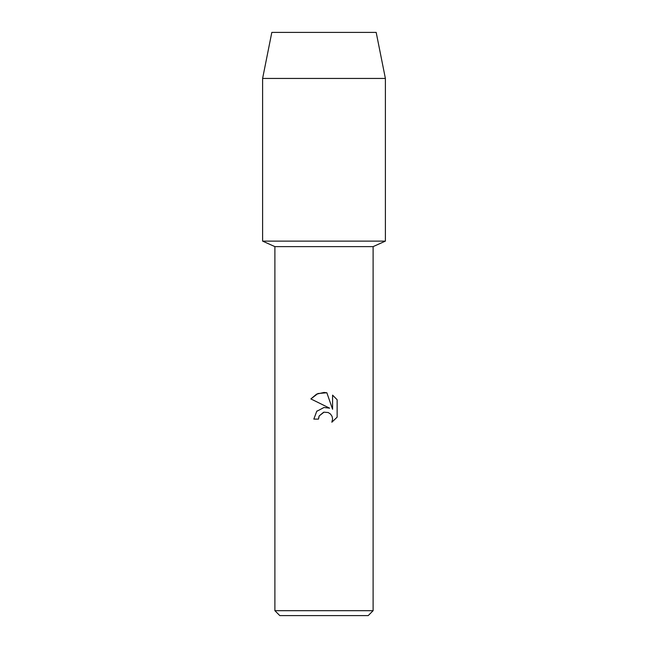 <?xml version="1.0" encoding="UTF-8"?>
<svg xmlns="http://www.w3.org/2000/svg" width="648" height="648" viewBox="0 0 648 648"><rect width="100%" height="100%" fill="white"/><g stroke="black" fill="none" stroke-linecap="round" stroke-linejoin="round"><path stroke-width="0.97" d="M376.18 32.4L271.82 32.4L376.18 32.4L385.39 78.44L385.39 241.121L324 241.121L385.39 241.121L373.11 246.621L373.11 610.691L274.89 610.691L279.798 615.6L368.202 615.6L373.11 610.691M274.89 610.691L274.89 246.621L373.11 246.621M324 412.177L319.221 415.903L318.476 419.11L313.834 419.11L316.71 411.359L324 407.487L329.63 408.175L310.87 398.925L316.589 394.13L324 392.453L326.851 392.761L332.578 409.261L332.578 395.126L337.138 399.727L337.138 417.166L331.849 422.221L332.602 419.062L332.06 416.364L330.537 414.072L328.244 412.541L324 412.177L328.244 412.541L330.537 414.072L332.06 416.364L332.602 419.062L331.849 422.221L337.138 417.166M318.476 419.11L318.954 416.518M317.164 410.873L316.742 411.334M319.221 415.903L323.555 412.29M337.138 399.727L332.578 395.126M326.851 392.761L317.933 393.53L310.87 398.925M271.82 32.4L262.61 78.44L262.61 241.121L324 241.121L262.61 241.121L274.89 246.621M262.61 78.44L385.39 78.44"/></g></svg>
